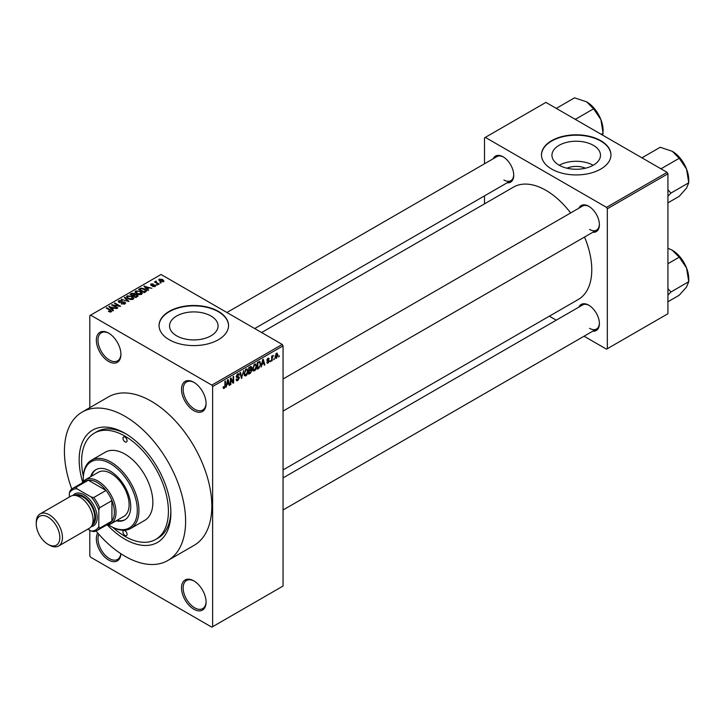 <?xml version="1.0" encoding="UTF-8"?>
<svg xmlns="http://www.w3.org/2000/svg" width="725" height="725" viewBox="0 0 725 725"><rect width="100%" height="100%" fill="white"/><g stroke="black" fill="none" stroke-linecap="round" stroke-linejoin="round"><path stroke-width="1.09" d="M193.802 410.64A17.373 10.032 60 0 1 181.522 389.361A17.373 10.032 60 0 1 193.802 382.274L193.802 382.274A17.373 10.032 60 0 1 206.081 403.553A17.373 10.032 60 0 1 193.802 410.64M194.218 382.519A16.213 9.362 -120 0 0 186.515 381.948A16.213 9.362 -120 0 0 184.032 394.935A16.213 9.362 -120 0 0 194.617 409.226A16.213 9.362 -120 0 0 202.728 410.024A16.213 9.362 -120 0 0 206.081 403.064M193.802 609.208A17.373 10.032 60 0 1 181.522 587.93A17.373 10.032 60 0 1 193.802 580.843L193.802 580.843A17.373 10.032 60 0 1 206.081 602.112A17.373 10.032 60 0 1 193.802 609.208M194.218 581.088A16.213 9.362 -120 0 0 186.515 580.507A16.213 9.362 -120 0 0 184.032 593.503A16.213 9.362 -120 0 0 194.617 607.786A16.213 9.362 -120 0 0 202.728 608.592A16.213 9.362 -120 0 0 206.081 601.632M120.903 553.719A17.373 10.032 60 0 1 108.641 560.035A17.373 10.032 60 0 1 97.739 533.02M98.836 534.271A16.213 9.362 -120 0 0 109.457 558.622A16.213 9.362 -120 0 0 117.568 559.428A16.213 9.362 -120 0 0 120.821 553.673M108.641 361.476A17.373 10.032 60 0 1 96.352 340.197A17.373 10.032 60 0 1 108.641 333.101L108.641 333.101A17.373 10.032 60 0 1 120.921 354.38A17.373 10.032 60 0 1 108.641 361.476M109.058 333.355A16.213 9.362 -120 0 0 101.355 332.775A16.213 9.362 -120 0 0 98.863 345.771A16.213 9.362 -120 0 0 109.457 360.053A16.213 9.362 -120 0 0 117.568 360.86A16.213 9.362 -120 0 0 120.912 353.9M566.959 168.2A15.379 8.881 180 0 1 585.474 168.2M593.376 145.344A24.269 14.011 0 0 0 566.923 142.299A24.269 14.011 0 0 0 551.942 155.25A24.269 14.011 0 0 0 559.048 165.155A24.269 14.011 0 0 0 585.501 168.2A24.269 14.011 0 0 0 600.49 155.25A24.269 14.011 0 0 0 593.376 145.344M593.177 165.273A24.269 14.011 0 0 0 559.247 165.273M600.78 140.686A34.746 20.055 0 0 0 562.917 136.336A34.746 20.055 0 0 0 541.475 154.869A34.746 20.055 0 0 0 551.653 169.052A34.746 20.055 0 0 0 589.507 173.402A34.746 20.055 0 0 0 610.957 154.869A34.746 20.055 0 0 0 600.78 140.686M610.957 155.059A34.746 20.055 0 0 0 600.78 141.067A34.746 20.055 0 0 0 563.071 136.681A34.746 20.055 0 0 0 541.475 155.059M176.637 335.829A24.269 14.011 180 0 1 169.532 325.924A24.269 14.011 180 0 1 184.512 312.973A24.269 14.011 180 0 1 210.966 316.009A24.269 14.011 180 0 1 218.071 325.924A24.269 14.011 180 0 1 203.091 338.865A24.269 14.011 180 0 1 176.637 335.829M218.37 311.36A34.746 20.055 0 0 0 180.507 307.01A34.746 20.055 0 0 0 159.056 325.543A34.746 20.055 0 0 0 169.233 339.726A34.746 20.055 0 0 0 207.096 344.076A34.746 20.055 0 0 0 228.547 325.543A34.746 20.055 0 0 0 218.37 311.36M228.538 325.733A34.746 20.055 0 0 0 218.37 311.732A34.746 20.055 0 0 0 180.661 307.355A34.746 20.055 0 0 0 159.065 325.733M578.903 208.193A15.053 8.691 60 0 1 588.745 206.262L588.745 206.262A15.053 8.691 60 0 1 599.394 224.696A15.053 8.691 60 0 1 592.796 232.263M589.162 206.516A13.893 8.02 -120 0 0 582.61 206.045L283.058 378.994M493.245 158.739A15.053 8.691 60 0 1 503.087 156.808L503.087 156.808A15.053 8.691 60 0 1 513.735 175.251A15.053 8.691 60 0 1 507.147 182.809M503.503 157.062A13.893 8.02 -120 0 0 496.96 156.591L226.907 312.511M578.903 307.092A15.053 8.691 60 0 1 588.745 305.171L588.745 305.171A15.053 8.691 60 0 1 599.394 323.604A15.053 8.691 60 0 1 592.796 331.162M589.162 305.415A13.893 8.02 -120 0 0 582.61 304.953L283.058 477.902M82.659 482.116A64.851 37.446 60 0 1 125.017 433.333A64.851 37.446 60 0 1 170.873 512.756A64.851 37.446 60 0 1 125.017 539.237A64.851 37.446 60 0 1 107.445 525.054M126.259 434.076A61.38 35.434 -120 0 0 96.787 431.71L94.332 433.133A61.38 35.434 -120 0 0 83.321 476.108M96.035 531.008A85.695 49.481 -120 0 0 125.017 556.256A85.695 49.481 -120 0 0 167.865 560.498A85.695 49.481 -120 0 0 180.996 491.831A85.695 49.481 -120 0 0 125.017 416.313A85.695 49.481 -120 0 0 82.17 412.072A85.695 49.481 -120 0 0 71.793 489.022M167.865 560.498L194.064 545.372A85.695 49.481 -120 0 0 207.205 476.706A85.695 49.481 -120 0 0 151.217 401.188A85.695 49.481 -120 0 0 108.369 396.938L82.17 412.072M283.058 469.927L578.342 299.443A64.851 37.446 -120 0 0 584.54 237.03M570.638 212.96A64.851 37.446 -120 0 0 545.916 190.331A64.851 37.446 -120 0 0 513.49 187.113L261.607 332.539M274.277 358.503L273.751 359.754L274.277 358.503M272.192 358.159L272.192 360.651L271.667 360.959L271.667 356.138L272.192 355.839L272.192 356.609L273.307 355.368L272.192 358.159L271.667 357.86M270.697 360.57L270.18 361.811L270.697 360.57M266.845 362.373L268.105 363.098L266.827 362.292L268.141 362.391L268.703 360.878L266.909 360.18L268.078 358.132L269.283 358.812L268.096 358.803L267.425 359.781L269.365 360.823L268.105 363.098L267.253 363.225M267.353 361.902L268.141 362.391M267.208 360.932L266.909 360.18L268.196 360.914M268.078 358.132L269.283 358.812L268.096 358.123M268.767 359.192L267.588 358.513M266.999 359.537L267.588 360.08M268.187 360.017L269.365 360.823L268.023 360.044M262.097 364.503L261.1 367.058L262.686 359.528L263.229 359.21L264.897 364.865L264.353 365.183L263.9 363.47L261.689 364.267M254.547 370.928L253.052 370.756L252.536 368.78L254.547 364.131L255.744 364.032L256.559 366.379L256.043 369.052L254.547 370.928L252.635 369.822M245.983 375.867L244.488 375.695L243.972 373.719L245.993 369.079L247.18 368.971L247.995 371.318L247.479 374L245.983 375.867L244.08 374.771M223.191 387.803L224.261 388.41L223.445 388.419L223.128 387.005L223.653 386.615L224.288 387.63L224.841 386.806L224.922 381.332L225.439 381.024L225.439 385.519L224.261 388.41L223.445 388.419M223.137 387.213L224.288 387.63M211.818 385.111L282.243 344.447L283.058 345.87L283.058 586.045L212.633 626.699L212.633 386.525L211.818 385.111L90.625 315.139L89.8 315.611L89.8 407.658M283.058 345.87L212.633 386.525M226.961 384.794L225.964 387.349L227.55 379.809L228.094 379.492L229.762 385.156L229.209 385.464L228.765 383.752L226.544 384.558M230.876 379.211L230.876 384.513L230.351 384.812L230.351 378.187L230.913 377.87L233.106 381.903L233.106 376.601L233.631 376.302L233.631 382.918L233.069 383.244L230.351 378.912M238.915 378.042L236.649 377.544L236.232 376.52L237.718 373.855L238.806 373.71L239.286 374.925L238.761 375.314L237.737 374.617L236.921 376.828L238.643 376.61L239.431 377.734L237.809 380.589L236.631 380.743L236.087 379.347L236.604 378.967L237.854 379.791L238.915 378.042L237.592 376.828M236.087 379.374L237.854 379.791M238.761 375.314L237.157 374.281M236.957 376.846L236.232 376.429L237.737 376.792M243.627 370.529L241.479 378.387L239.939 372.659L240.473 372.342L241.706 377.48L243.627 370.529M250.877 368.989L251.938 370.403L250.352 373.257L248.738 374.191L248.738 367.575L251.367 366.451L251.53 369.261M259.586 361.44L260.801 363.887L258.825 368.373L257.303 369.252L257.303 362.636L260.067 361.521M275.083 357.47L276.47 358.268L275.02 356.618L276.47 353.283L277.92 354.888L276.47 358.268L275.591 358.358M276.47 353.283L277.358 353.202M279.188 355.667L278.663 356.917L279.188 355.667M89.8 530.256L89.8 555.785L90.625 557.199L211.818 627.17L212.633 626.699M161.267 282.859L159.926 282.687L161.267 282.859M157.697 284.925L156.355 284.753L157.697 284.925M148.643 290.154L148.09 290.471L143.949 286.248L151.887 288.278L149.178 287.861L147.374 288.903L148.643 290.154M142.236 293.688L142.236 292.927L141.62 294.296L139.218 294.64L136.744 293.797L135.04 291.876L135.738 290.897L140.695 291.441L142.308 293.326M133.672 298.627L133.672 297.866L133.056 299.235L130.663 299.579L128.18 298.745L126.485 296.824L127.174 295.836L132.131 296.38L133.744 298.265M124.881 303.956L121.22 303.838L124.256 303.539L124.328 302.37L118.991 302.379L118.257 301.446L118.909 300.612L122.19 300.703L119.589 300.993L119.534 302.089L124.845 302.062L125.597 303.05L124.881 303.956M124.256 304.228L124.328 302.37M119.589 300.993L119.534 302.624M113.499 310.445L112.955 310.753L108.813 306.53L116.752 308.56L114.043 308.152L112.239 309.194L113.499 310.445M282.243 344.447L161.05 274.485L90.625 315.139M110.109 312.022L108.415 311.397L110.68 311.378L110.807 310.808L106.185 308.053L106.702 307.744L110.59 309.992L111.333 311.777L110.109 312.022M110.68 312.013L110.807 310.808M111.786 311.179L111.333 311.777M117.867 307.917L117.35 308.225L111.614 304.908L118.963 305.977L114.369 303.322L114.894 303.023L120.622 306.331L113.281 305.27L117.867 307.917M128.987 301.5L121.202 299.38L128.035 301.283L124.347 297.558L124.89 297.25L128.987 301.5M137.351 296.67L135.738 297.603L130.002 294.296L131.624 293.362L134.497 293.362L135.14 294.386L137.252 294.785L138.113 295.818L137.351 296.67M135.158 294.214L135.14 294.912M145.825 291.776L144.293 292.664L138.566 289.357L140.958 288.097L144.9 288.967L146.622 290.834L145.825 291.776M155.168 286.466L152.558 286.429L154.615 286.103L154.67 285.324L150.845 285.351L150.827 283.992L153.229 283.983L151.443 284.327L151.28 285.007L155.087 284.961L155.168 286.466L155.721 285.768M154.615 286.701L154.67 285.324M150.845 285.351L150.827 283.992L150.827 285.342M151.443 284.327L151.28 285.541M159.183 284.064L158.666 284.363L154.498 281.962L155.685 282.043L155.567 281.255L156.283 281.101L156.274 282.27L159.183 284.064M155.685 282.641L155.567 281.889M156.283 281.101L156.274 282.986M163.542 281.635L159.926 281.228L159.219 279.143L162.79 279.533L163.542 281.635L164.058 280.91M158.703 279.868L159.219 279.143L159.219 280.747M112.982 527.483A61.38 35.434 -120 0 0 125.017 536.4A61.38 35.434 -120 0 0 155.703 539.436L158.159 538.022A61.38 35.434 -120 0 0 170.855 511.315M667.109 172.36L667.933 173.782L607.332 208.764L606.517 207.35L667.109 172.36L545.916 102.397L484.499 137.85L484.499 163.787M484.499 195.877L484.499 203.852M607.332 208.764L607.332 348.707L606.517 349.178L584.051 336.219M556.256 320.169L549.351 316.182M607.332 348.707L667.933 313.726L667.933 173.782M606.517 207.35L485.324 137.378M589.561 229.426A13.893 8.02 -120 0 0 596.512 230.115A13.893 8.02 -120 0 0 599.385 224.215M503.911 179.972A13.893 8.02 -120 0 0 510.853 180.661A13.893 8.02 -120 0 0 513.726 174.761M589.561 328.334A13.893 8.02 -120 0 0 596.512 329.023A13.893 8.02 -120 0 0 599.385 323.114M108.859 311.632L108.859 311.061M106.702 308.352L106.702 307.744M109.357 307.092L109.357 306.213M112.239 310.028L112.239 309.194M110.562 307.463L111.75 308.705L113.2 307.862L109.72 306.693L110.562 308.315M111.75 309.521L111.75 308.705M109.72 307.454L109.72 306.693M113.2 308.642L113.2 307.862M112.176 305.234L112.176 304.591M118.963 306.43L118.963 305.977M114.894 303.621L114.894 303.023M113.281 305.868L113.281 305.27M121.664 304.056L121.664 303.494M118.909 302.325L118.909 300.612M122.688 302.271L122.688 301.727M124.845 303.974L124.845 302.062M121.737 299.561L121.737 299.062M124.89 298.12L124.89 297.25M127.174 298.048L127.174 295.836M132.131 297.023L132.131 296.38M132.385 299.516L131.597 296.67L127.854 296.226L127.328 296.969L128.715 298.446L132.385 298.854L132.892 298.12L132.892 299.325M128.715 299.017L128.715 298.446M131.624 294.132L131.624 293.362M134.488 294.196L134.497 293.362M137.252 296.724L137.252 294.785M131.198 294.377L132.911 295.374L134.379 294.459L134.071 293.725L132.104 293.861L131.198 294.984M132.911 295.972L132.911 295.374M134.379 295.292L134.071 293.725M133.581 295.755L135.584 296.915L137.161 295.927L136.735 295.084L134.605 295.166L133.581 296.362M135.584 297.522L135.584 296.915M137.161 296.779L136.735 295.084M136.69 297.051L136.69 296.28M135.738 293.108L135.738 290.897M140.695 292.075L140.695 291.441M140.94 294.567L140.152 291.731L138.638 291.115L136.409 291.287L135.883 293.226M136.409 291.287L137.27 293.507L140.94 293.906L141.457 293.172L141.457 294.377M137.27 294.078L137.27 293.507M140.958 288.758L140.958 288.097M144.9 289.601L144.9 288.967M139.753 289.438L144.148 291.976L145.562 290.19L141.538 288.541L139.753 289.438L139.753 290.036M144.148 292.574L144.148 291.976M145.77 291.812L145.562 290.19M145.082 292.202L145.082 291.432M144.493 286.801L144.493 285.931M147.374 289.737L147.374 288.903M145.698 287.173L146.885 288.414L148.335 287.58L144.855 286.411L145.698 288.033M146.885 289.239L146.885 288.414M144.855 287.173L144.855 286.411M148.335 288.351L148.335 287.58M153.002 286.602L153.002 286.085M151.797 285.641L151.797 285.106M155.087 286.52L155.087 284.961M156.881 285.052L156.881 284.454M155.014 282.261L155.014 281.663M157.026 283.421L157.026 282.822M160.452 282.995L160.452 282.388M162.79 280.167L162.79 279.533M162.962 281.862L162.309 279.85L159.808 279.497L159.518 280.965M159.808 279.497L160.452 280.928L163.243 280.856L163.243 281.78M160.452 281.499L160.452 280.928M229.018 384.73L229.762 385.156M228.094 383.362L228.765 383.752M227.623 381.712L227.133 383.915L228.583 383.081L227.858 380.317L227.623 381.712L227.197 381.468M230.351 384.205L230.876 384.513M231.991 381.259L233.106 381.903M232.553 382.302L233.631 382.918M236.096 379.601L237.809 380.589M237.583 373.937L239.286 374.925M236.287 375.976L236.758 376.248M237.782 376.782L239.431 377.734M241.298 377.689L241.996 378.087M241.153 377.163L241.706 377.48M247.443 371.001L247.995 371.318M247.252 370.23L245.993 369.85L244.497 373.429L245.983 375.097L247.479 371.599L247.252 370.23L245.422 369.514M243.99 373.139L244.497 373.429M244.035 374.562L245.983 375.097M250.352 366.642L251.792 367.475M250.27 369.442L251.938 370.403M248.738 367.747L249.264 370.022L250.243 369.46L251.267 367.883L250.17 366.75M248.738 369.723L249.264 370.022M251.267 367.883L249.264 368.046M249.264 370.801L249.264 373.121L250.904 372.088L251.421 370.711L248.738 370.493M248.738 372.822L249.264 373.121M249.618 369.813L251.421 370.711M256.007 366.062L256.559 366.379M255.816 365.291L254.557 364.911L253.061 368.49L254.547 370.158L256.034 366.66L255.816 365.291L253.977 364.575M252.554 368.2L253.061 368.49M252.599 369.614L254.547 370.158M258.154 367.983L258.825 368.373M260.257 363.569L260.801 363.887M257.819 363.107L257.819 368.173L260.067 365.917L260.275 364.177L259.487 362.273L257.303 362.808M257.303 367.874L257.819 368.173M258.073 362.183L258.743 362.572M258.707 361.82L259.74 362.337L258.771 361.784M264.154 364.439L264.897 364.865M263.229 363.08L263.9 363.47M262.758 361.422L262.269 363.633L263.719 362.79L262.994 360.035L262.758 361.422L262.332 361.177M266.927 359.854L268.703 360.878M266.954 359.709L267.507 360.035L266.954 359.718M270.18 361.213L270.697 361.512M271.667 360.352L272.192 360.651M271.667 356.31L272.192 356.609M272.491 355.757L273.162 356.138M271.667 356.763L272.292 357.117M273.751 359.147L274.277 359.455M277.349 354.561L277.92 354.888M276.198 353.474L277.004 353.936L275.536 356.31L276.488 357.57L277.403 355.241L275.962 353.7M275.047 356.029L275.536 356.31M275.038 357.099L276.488 357.57M278.663 356.31L279.188 356.618M125.017 535.458A2.891 1.667 -120 0 0 126.467 535.594A2.891 1.667 -120 0 0 126.911 533.274A2.891 1.667 -120 0 0 125.017 530.727A2.891 1.667 -120 0 0 123.567 530.582A2.891 1.667 -120 0 0 123.123 532.902A2.891 1.667 -120 0 0 125.017 535.458M125.017 441.842A2.891 1.667 -120 0 0 126.467 441.987A2.891 1.667 -120 0 0 126.911 439.667A2.891 1.667 -120 0 0 125.017 437.121A2.891 1.667 -120 0 0 123.567 436.976A2.891 1.667 -120 0 0 123.123 439.296A2.891 1.667 -120 0 0 125.017 441.842M116.136 520.831A28.955 16.711 -120 0 0 124.754 519.87A28.955 16.711 -120 0 0 129.186 496.67A28.955 16.711 -120 0 0 110.273 471.159A28.955 16.711 -120 0 0 95.8 469.718A28.955 16.711 -120 0 0 90.661 476.697M116.961 520.36A28.955 16.711 -120 0 0 125.153 519.626M108.442 524.864A38.217 22.067 -120 0 0 110.273 525.997A38.217 22.067 -120 0 0 137.297 510.4A38.217 22.067 -120 0 0 110.273 463.592A38.217 22.067 -120 0 0 83.257 479.198A38.217 22.067 -120 0 0 83.312 481.355M111.097 526.468L110.273 525.997L111.097 526.468A39.377 22.729 60 0 0 130.781 528.425L144.701 520.387A39.377 22.729 -120 0 0 150.737 488.831A39.377 22.729 -120 0 0 125.017 454.14A39.377 22.729 -120 0 0 105.333 452.183L91.404 460.221A39.377 22.729 60 0 1 111.097 462.169A39.377 22.729 60 0 1 136.817 496.87A39.377 22.729 60 0 1 130.781 528.425M83.257 479.198L83.257 478.246A39.377 22.729 60 0 1 91.404 460.221M155.703 539.436A61.38 35.434 -120 0 0 165.11 490.254A61.38 35.434 -120 0 0 125.017 436.169A61.38 35.434 -120 0 0 94.332 433.133M82.034 483.022A25.475 14.708 60 0 1 85.251 479.823L98.355 472.256A25.475 14.708 60 0 1 111.097 473.525A25.475 14.708 60 0 1 127.736 495.972A25.475 14.708 60 0 1 123.83 516.39L110.735 523.948A25.475 14.708 60 0 1 106.358 525.145M96.217 469.492A28.955 16.711 -120 0 0 91.477 476.225M660.049 168.282L661.408 168.562L679.234 158.267L686.539 169.052A23.309 13.458 -120 0 1 688.75 179.845L688.75 182.791L686.539 188.083L679.234 196.33L667.933 202.855M667.933 196.167L670.924 193.086L688.75 182.791L686.539 169.052A23.309 13.458 -120 0 0 672.265 151.298L679.234 158.267M670.924 193.086L667.933 189.742M642.848 158.358L642.377 157.57L660.203 147.275L672.265 151.298M85.251 479.823A25.475 14.708 60 0 1 104.889 486.647A25.475 14.708 60 0 1 116.009 512.285A25.475 14.708 60 0 1 110.735 523.948M87.861 529.132L91.214 531.062A23.164 13.376 -120 0 0 98.808 526.676L99.633 528.19A24.324 14.038 60 0 1 97.05 530.51L109.33 523.423A24.324 14.038 -120 0 0 111.913 521.094A24.324 14.038 -120 0 0 114.369 512.285A24.324 14.038 -120 0 0 111.913 500.64A24.324 14.038 -120 0 0 106.031 490.453L88.314 480.222A24.324 14.038 -120 0 0 85.015 481.3L72.736 488.387A24.324 14.038 60 0 1 76.034 487.318L76.932 488.786A23.164 13.376 -120 0 0 69.328 493.172L69.328 497.042M99.633 528.19L111.913 521.094L111.913 500.64L99.633 507.736L98.808 510.192A23.164 13.376 -120 0 0 91.214 497.024L93.752 497.549L106.031 490.453A24.324 14.038 -120 0 0 88.314 480.222L76.034 487.318M69.328 493.172L70.153 490.716A24.324 14.038 60 0 1 72.736 488.387M97.05 530.51A24.324 14.038 60 0 1 93.752 531.588L91.214 531.062M98.808 526.676L98.808 510.192M91.214 497.024L76.932 488.786M93.752 497.549A24.324 14.038 60 0 1 99.633 507.736M49.354 545.1L48.04 544.339A16.675 9.624 -120 0 0 59.831 537.533A16.675 9.624 -120 0 0 48.04 517.106A16.675 9.624 -120 0 0 36.25 523.921A16.675 9.624 -120 0 0 48.04 544.339L49.354 545.1A18.533 10.694 60 0 0 58.616 546.016A18.533 10.694 60 0 0 61.453 531.171A18.533 10.694 60 0 0 49.354 514.841A18.533 10.694 60 0 0 40.083 513.925A18.533 10.694 60 0 0 36.25 522.408L36.25 523.921M91.885 525.471A17.373 10.032 -120 0 0 94.613 511.569A17.373 10.032 -120 0 0 83.257 496.217A17.373 10.032 -120 0 0 74.521 495.383M72.989 495.456A18.533 10.694 60 0 1 84.073 494.794A18.533 10.694 60 0 1 96.661 512.992A18.533 10.694 60 0 1 91.06 526.758M76.705 495.746A16.213 9.362 60 0 1 83.257 497.16A16.213 9.362 60 0 1 93.416 510.128A16.213 9.362 60 0 1 92.664 523.387M40.083 513.925L70.715 496.244A18.533 10.694 60 0 1 79.977 497.16A18.533 10.694 60 0 1 92.084 513.49A18.533 10.694 60 0 1 89.238 528.335L58.616 546.016M667.933 295.075L670.924 291.994L667.933 288.65M667.933 301.763L679.234 295.229L686.539 286.991L688.75 281.699L670.924 291.994M686.539 267.96L688.75 281.699L688.75 278.753A23.309 13.458 -120 0 0 686.539 267.96A23.309 13.458 -120 0 0 672.265 250.207L679.234 257.176L686.539 267.96M667.933 263.701L679.234 257.176M667.933 248.222L672.265 250.207M574.39 118.837L575.75 119.108L593.585 108.813L600.889 119.607A23.309 13.458 -120 0 1 603.1 130.391L602.756 135.212M601.306 134.37L603.1 133.337L600.889 119.607A23.309 13.458 -120 0 0 586.616 101.844L593.585 108.813M557.199 108.904L556.718 108.125L574.553 97.83L586.616 101.844M110.59 310.626L110.59 309.992M121.483 302.624L121.483 302.08M133.889 295.583L133.889 294.803M140.025 289.284L140.025 288.505M152.631 285.55L152.631 284.898M224.922 385.22L225.439 385.519M236.241 376.755L237.619 377.544M240.899 376.212L241.498 376.556M249.681 372.877L250.352 373.257M249.5 367.14L250.17 367.521M110.925 311.043L110.925 311.958M124.763 302.923L124.763 304.02M119.117 301.555L119.117 302.452M127.328 296.969L127.328 298.165M137.243 295.682L137.243 296.733M154.951 285.695L154.951 286.583M151.081 284.735L151.081 285.469M156.102 281.962L156.102 282.886M238.453 374.508L237.528 373.973M246.89 369.786L245.838 369.17M251.149 369.995L250.234 369.46M255.454 364.838L254.393 364.231M267.597 362.473L267.027 362.138M268.567 358.73L267.824 358.304M681.654 160.107L685.814 167.312M283.058 411.084L596.512 230.115M596.512 329.023L283.058 509.992M510.853 180.661L254.702 328.552M681.654 259.015L685.814 266.22M596.004 110.653L600.164 117.867"/></g></svg>
